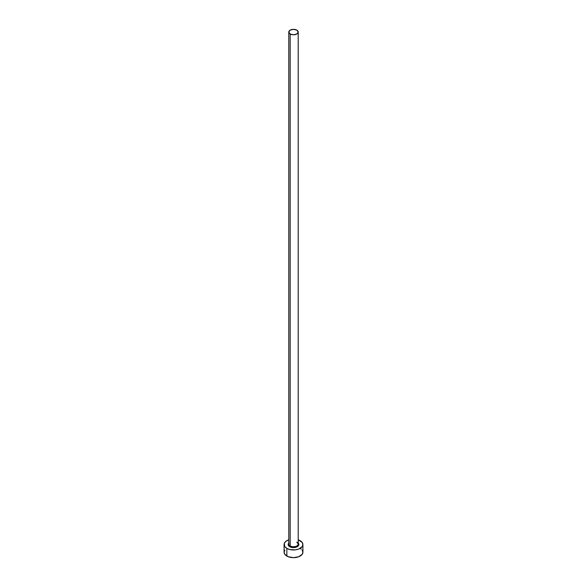 <?xml version="1.0" encoding="UTF-8"?>
<svg xmlns="http://www.w3.org/2000/svg" width="587" height="587" viewBox="0 0 587 587"><rect width="100%" height="100%" fill="white"/><g stroke="black" fill="none" stroke-linecap="round" stroke-linejoin="round"><path stroke-width="0.88" d="M288.833 543.65A4.711 2.715 0 0 0 290.169 545.939L289.729 546.702A5.334 3.082 180 0 1 288.789 543.078M288.789 32.065L288.789 544.017A4.711 2.715 0 0 0 290.169 545.939A4.711 2.715 0 0 0 295.305 546.526A4.711 2.715 0 0 0 298.211 544.017L298.211 32.065A4.711 2.715 180 0 1 295.305 34.582A4.711 2.715 180 0 1 290.169 33.987L290.169 545.939L290.169 33.987A4.711 2.715 180 0 1 288.789 32.065A4.711 2.715 180 0 1 291.695 29.555A4.711 2.715 180 0 1 296.831 30.142A4.711 2.715 180 0 1 298.211 32.065L296.831 30.142L293.5 29.35L290.169 30.142L288.789 32.065L290.169 33.987L293.5 34.787L296.831 33.987L298.211 32.065M284.805 550.136L284.086 552.213A9.414 5.437 0 0 0 286.845 556.058L286.845 548.368L289.897 549.549L295.334 549.858L298.732 549.05L302.195 546.607L302.914 544.531L302.195 542.447L298.211 539.82A9.414 5.437 180 0 1 300.155 540.686A9.414 5.437 180 0 1 302.914 544.531A9.414 5.437 180 0 1 297.103 549.549A9.414 5.437 180 0 1 286.845 548.368L286.845 556.058A9.414 5.437 0 0 0 297.103 557.239A9.414 5.437 0 0 0 302.914 552.213L302.195 550.136M286.845 548.368A9.414 5.437 180 0 1 284.086 544.531A9.414 5.437 180 0 1 288.789 539.82L285.671 541.508L284.269 543.467L284.805 546.607L286.845 548.368M297.939 542.814L298.834 544.531L297.939 546.24L296.464 547.091L293.5 547.605L290.536 547.091L289.061 546.24L288.166 544.531L289.061 542.814M284.086 544.531L284.086 552.213L284.805 554.297L288.268 556.733L293.5 557.65L298.732 556.733L302.195 554.297L302.914 552.213L302.914 544.531M301.329 549.197L300.155 548.368M298.211 543.078A5.334 3.082 180 0 1 296.677 547.003A5.334 3.082 180 0 1 289.729 546.702L290.169 545.939A4.711 2.715 0 0 0 295.004 546.592A4.711 2.715 0 0 0 298.167 544.384A4.711 2.715 0 0 0 296.831 542.094M298.211 544.017L296.956 542.381"/></g></svg>
